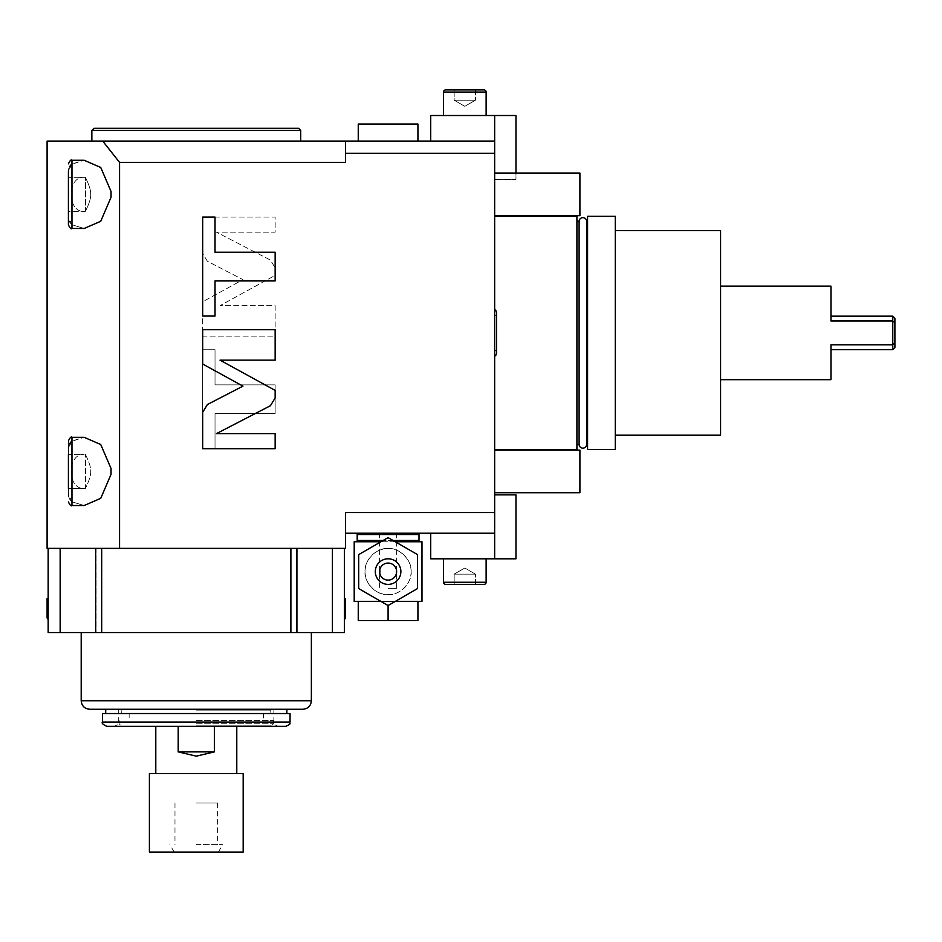 <?xml version="1.0" encoding="UTF-8"?>
<svg xmlns="http://www.w3.org/2000/svg" width="942" height="942" viewBox="0 0 942 942"><rect width="100%" height="100%" fill="white"/><g stroke="black" fill="none" stroke-linecap="round" stroke-linejoin="round"><path stroke-width="0.71" stroke-dasharray="4.71 3.53" d="M494.656 494.868L515.969 494.868L515.969 558.806L494.656 558.806L494.656 494.868L494.656 558.806L430.718 558.806L430.718 533.231L494.656 533.231L494.656 115.513L494.656 179.451L494.656 115.513L430.718 115.513L430.718 141.088L494.656 141.088L345.467 141.088L345.467 162.401L345.467 141.088L47.1 141.088L47.1 548.362L196.289 548.362L95.66 548.362L96.119 632.541L48.16 632.541M486.131 558.806L443.505 558.806L486.131 558.806L443.505 558.806L486.131 558.806L486.131 582.25L443.505 582.25L486.131 582.25L443.505 582.25L443.505 558.806M345.467 533.231L345.467 512.542L345.467 533.231L494.656 533.231L494.656 558.806M494.656 449.475L494.656 216.319L494.656 449.475M494.656 356.264L494.656 309.529L494.656 356.264A3.792 3.792 0 0 0 496.528 352.991L496.528 312.803A3.792 3.792 0 0 1 494.656 316.076L494.656 349.717A3.792 3.792 0 0 1 496.528 352.991L496.528 312.803A3.792 3.792 0 0 1 494.656 316.076L494.656 349.717A3.792 3.792 0 0 1 496.528 352.991M494.656 492.737L494.656 450.111L494.656 492.737L494.656 450.111L494.656 492.737L579.907 492.737L579.907 450.111L494.656 450.111M494.656 215.683L494.656 173.057L494.656 215.683L494.656 173.057L494.656 215.683L579.907 215.683L579.907 173.057L494.656 173.057M358.466 533.231L417.718 533.231M95.66 548.362L95.766 632.541L95.66 548.362L345.467 548.362L345.467 512.542L494.656 512.542M60.158 548.362L96.119 548.362L60.158 548.362L60.158 632.541M344.407 632.541L296.447 632.541L296.801 548.362L196.289 548.362L332.42 548.362L296.447 548.362L296.918 632.541L95.66 632.541M344.407 548.362L332.42 548.362L344.407 548.362L344.383 598.453L345.467 598.453L344.383 598.453L344.407 618.847L344.407 598.453L344.407 618.847L344.383 617.987L345.467 617.987L344.407 617.987L345.467 617.987L345.467 598.453L344.407 598.453M48.16 598.453L48.16 618.847L48.183 598.453L47.1 598.453L48.16 598.453L47.1 598.453L47.1 617.987L48.16 617.987L48.16 548.362M196.289 632.541L81.2 632.541L196.289 632.541M89.725 709.267L302.841 709.267M196.289 709.267L105.704 709.267L196.289 709.267M102.513 713.53L290.054 713.53M285.791 726.317L106.776 726.317M196.289 726.317L114.441 726.317L196.289 726.317M196.289 713.318L270.884 713.318L196.289 713.318M196.289 720.571L273.439 720.571L196.289 720.571M196.289 725.893L271.308 725.893L196.289 725.893M178.203 726.317L214.364 726.317L214.364 751.893L196.289 756.155L178.203 751.893L178.203 726.317L214.364 726.317M149.401 773.629L243.177 773.629M243.177 852.063L149.401 852.063M196.289 844.644L222.677 844.644L196.289 844.644M196.289 803.043L217.602 803.043L196.289 803.043M178.203 751.893L214.364 751.893M494.656 153.252L345.467 153.252M119.563 548.362L119.563 162.401L345.467 162.401L345.467 141.088M207.393 261.264L202.683 253.516L202.683 217.096L275.146 217.096L275.146 232.168L216.436 232.168L270.425 260.074L275.146 267.834L275.146 275.394L220.028 305.644L275.146 305.644L275.146 336.141L202.683 336.141L202.683 301.758L242.954 279.656L207.393 261.264L202.683 253.516L202.683 217.096L275.146 217.096L275.146 232.168L216.436 232.168L270.425 260.074L275.146 267.834L275.146 275.394L220.028 305.644L275.146 305.644L275.146 336.141L202.683 336.141L202.683 301.758L242.954 279.656L207.393 261.264M215.023 384.866L275.146 384.866L275.146 413.573L215.023 413.573L215.023 448.698L202.683 448.698L202.683 349.741L215.023 349.741L215.023 384.866L275.146 384.866L275.146 413.573L215.023 413.573L215.023 448.698L202.683 448.698L202.683 349.741L215.023 349.741L215.023 384.866M494.656 141.088L430.718 141.088M300.71 141.088L91.857 141.088L300.71 141.088M388.092 141.088L417.93 141.088L388.092 141.088M111.038 474.344L111.038 468.504M71.886 501.78L84.168 505.524L71.969 501.827L68.413 494.574L68.413 448.274L71.969 441.021L84.168 437.323L71.404 441.445M111.038 197.29L111.038 191.45M71.886 224.714L84.168 228.47L71.969 224.773L68.413 217.52L68.413 171.22L71.969 163.967L84.168 160.27L71.404 164.391M102.713 141.088L119.563 162.401M68.472 447.403L68.448 495.221M68.754 496.893L69.59 499.024M69.849 499.495L70.921 500.932M70.944 500.967L71.722 501.662M69.873 443.329L69.284 444.459M69.06 445.013L68.86 445.613M68.837 445.672L68.66 446.32M84.168 160.27L71.969 160.27L71.969 228.47C71.262 229.448 70.073 228.27 68.413 224.914L68.448 218.167M68.754 219.839L69.59 221.971M69.849 222.43L71.722 224.596M69.873 166.275L69.284 167.405M69.06 167.959L68.86 168.559M68.837 168.606L68.66 169.266M68.472 170.337L68.413 171.22M68.413 448.274L68.413 440.88L68.413 448.274M68.413 454.374L68.413 488.474L68.413 454.374L84.168 454.374C66.788 453.443 66.788 489.416 84.168 488.474L85.463 488.403C92.516 473.261 92.516 469.587 85.463 454.456L84.168 454.374L85.463 454.456C92.516 469.587 92.516 473.261 85.463 488.403L85.463 454.456L85.463 488.403L84.168 488.474C66.788 489.416 66.788 453.443 84.168 454.374L68.413 454.374L68.413 488.474L84.168 488.474L68.413 488.474L68.413 454.374L68.413 488.474M68.413 211.42L68.413 177.32L84.168 177.32C66.788 176.378 66.788 212.35 84.168 211.42L85.463 211.338C92.516 196.207 92.516 192.533 85.463 177.39L84.168 177.32L85.463 177.39C92.516 192.533 92.516 196.207 85.463 211.338L85.463 177.39L85.463 211.338L84.168 211.42C66.788 212.35 66.788 176.378 84.168 177.32L68.413 177.32L68.413 211.42L84.168 211.42L68.413 211.42L68.413 177.32L68.413 211.42M494.656 115.513L515.969 115.513L515.969 179.451L494.656 179.451L515.969 179.451L515.969 173.057M486.131 115.513L443.505 115.513L486.131 115.513L443.505 115.513L486.131 115.513L486.131 92.069L443.505 92.069L486.131 92.069L443.505 92.069L443.505 115.513M484 89.937L445.637 89.937A2.131 2.131 0 0 0 443.505 92.069M475.475 89.937L454.162 89.937L475.475 89.937L454.162 89.937L454.162 100.17L464.818 106.316L475.475 100.17L454.162 100.17L464.818 106.316L475.475 100.17L454.162 100.17L475.475 100.17L454.162 100.17L454.162 89.937L475.475 89.937L475.475 100.17L475.475 89.937L454.162 89.937L475.475 89.937M91.857 130.432L300.71 130.432M93.988 128.3L298.579 128.3M358.254 124.038L417.93 124.038M207.393 404.518L202.683 412.278L202.683 448.698L275.146 448.698L275.146 433.626L216.436 433.626L270.425 405.719L275.146 397.96L275.146 390.4L220.028 360.15L275.146 360.15L275.146 329.653L202.683 329.653L202.683 364.036L242.954 386.138L207.393 404.518M215.023 280.928L275.146 280.928L275.146 252.22L215.023 252.22L215.023 217.096L202.683 217.096L202.683 316.053L215.023 316.053L215.023 280.928M357.195 534.514L419.002 534.514M419.002 540.472L357.195 540.472M393.026 540.472L383.17 540.472M358.466 541.756L417.718 541.756L358.466 541.756M395.24 541.756L421.981 541.756M354.204 541.756L380.957 541.756M388.092 594.614C399.349 596.109 412.561 581.968 411.112 571.594C412.561 561.208 399.349 547.078 388.092 548.574C376.847 547.078 363.636 561.22 365.084 571.594C363.636 581.979 376.847 596.109 388.092 594.614M395.24 601.432L380.957 601.432M354.204 601.432L421.981 601.432M411.112 571.594A23.02 23.02 0 0 0 388.092 548.574A23.02 23.02 0 0 0 365.084 571.594A23.02 23.02 0 0 0 388.092 594.614A23.02 23.02 0 0 0 411.112 571.594M359.267 601.432L387.091 601.432L359.267 601.432M358.254 601.432L358.254 620.613L388.092 620.613L388.092 605.27M417.93 601.432L417.93 620.613L388.092 620.613M417.506 555.191L417.506 587.996A33.677 33.677 0 0 1 417 588.868L388.599 605.259A33.677 33.677 0 0 1 387.586 605.259L359.185 588.868A33.677 33.677 0 0 1 358.69 587.996L358.69 555.191A33.677 33.677 0 0 1 359.185 554.32L387.586 537.929A33.677 33.677 0 0 1 388.599 537.929L417 554.32A33.677 33.677 0 0 1 417.506 555.191M400.88 571.594A12.788 12.788 0 0 0 388.092 558.806A12.788 12.788 0 0 0 375.305 571.594A12.788 12.788 0 0 0 388.092 584.381A12.788 12.788 0 0 0 400.88 571.594M396.111 568.685L396.347 569.463A8.525 8.525 0 0 1 396.347 573.725L396.111 574.502M395.805 575.244L395.428 575.927M395.016 576.563L394.568 577.152M388.646 580.095L387.539 580.095M387.539 563.092L388.646 563.092M394.568 566.036L395.016 566.625M395.428 567.261L395.805 567.944M388.092 533.231L396.617 533.231L388.092 533.231M388.092 588.644L396.617 588.644L388.092 588.644M381.628 577.152L381.169 576.563M380.756 575.927L380.391 575.244M380.085 574.502L379.838 573.725A8.525 8.525 0 0 1 379.838 569.463L380.085 568.685M380.391 567.944L380.756 567.261M381.169 566.625L381.628 566.036M576.916 449.475L576.916 216.319M576.916 444.577L576.916 221.217L576.916 444.577M586.678 221.217L586.678 444.577M579.106 221.217L579.106 444.577M587.572 444.577L587.572 221.217L587.572 444.577M587.572 449.475L587.572 216.319M615.279 449.475L615.279 216.319M615.279 435.192L615.279 230.602L615.279 435.192M720.571 435.192L720.571 230.602M720.571 379.673L720.571 286.121L720.571 379.673M830.962 320.998L830.962 316.171L830.962 320.998L892.769 320.998L892.769 316.171L830.962 316.171L830.962 320.998M892.769 349.623L894.9 347.492L894.9 343.182L892.769 344.796L892.769 349.623L830.962 349.623L830.962 344.796L830.962 349.623L830.962 344.796L892.769 344.796L892.769 320.998L894.9 322.611L894.9 318.302L892.769 316.171M894.9 343.182L894.9 322.611M494.656 309.529A3.792 3.792 0 0 1 496.528 312.803M579.907 492.737L579.907 450.111L579.907 492.737M579.907 215.683L579.907 173.057L579.907 215.683M445.637 584.381L484 584.381L445.637 584.381A2.131 2.131 0 0 1 443.505 582.25M475.475 584.381L454.162 584.381L454.162 574.149L464.818 568.002L475.475 574.149L454.162 574.149L464.818 568.002L475.475 574.149L454.162 574.149L475.475 574.149L454.162 574.149L454.162 584.381L475.475 584.381L475.475 574.149L475.475 584.381L454.162 584.381M332.42 632.541L332.42 548.362M290.89 548.362L290.89 632.541M81.2 700.742L311.366 700.742M290.054 722.055L102.513 722.055M196.289 722.055L118.704 722.055L196.289 722.055M196.289 710.127L270.884 710.127L196.289 710.127M196.289 723.762L273.439 723.762L196.289 723.762M48.16 619.612L47.1 617.987L48.183 617.987L47.1 618.058M84.168 505.524L71.969 505.524L71.969 437.323L71.969 441.021L71.969 437.323L84.168 437.323M96.119 548.362L96.119 632.541L96.119 548.362M296.447 548.362L296.447 632.541L296.447 548.362M296.918 548.362L296.918 632.541M273.863 709.267L273.863 722.055C275.229 723.597 271.296 723.444 278.125 726.317M118.704 709.267L118.704 722.055C119.928 722.879 118.504 724.304 114.441 726.317M270.884 713.318L270.695 709.267M121.695 713.318L121.871 709.267M263.419 713.318L263.419 720.571M129.148 713.318L129.148 720.571M273.439 720.571L273.439 723.762L271.308 725.893M119.139 720.571L119.139 723.762L121.271 725.893M218.391 852.063L222.677 844.644M174.176 852.063L169.901 844.644M217.602 803.043L217.602 844.644M174.976 803.043L174.976 844.644M344.407 619.612L345.467 617.987M71.969 505.524C71.215 506.49 70.038 505.301 68.413 501.968M71.969 437.323C71.262 436.346 70.073 437.524 68.413 440.88M71.969 228.47L84.168 228.47M71.969 160.27C71.215 159.304 70.038 160.493 68.413 163.826M396.617 533.231L396.617 588.644M379.567 533.231L379.567 588.644"/><path stroke-width="1.41" d="M515.969 173.057L515.969 115.513L494.656 115.513L494.656 558.806L515.969 558.806L515.969 494.868L494.656 494.868M494.656 558.806L430.718 558.806L430.718 533.231L494.656 533.231L345.467 533.231M357.195 534.514L419.002 534.514L417.718 533.231L358.466 533.231L357.195 534.514L357.195 540.472L358.466 541.756M494.656 512.542L345.467 512.542L345.467 548.362L119.563 548.362L119.563 162.401L345.467 162.401L345.467 141.088L47.1 141.088L47.1 548.362L119.563 548.362M494.656 153.252L345.467 153.252M207.393 404.518L202.683 412.278L202.683 448.698L275.146 448.698L275.146 433.626L216.436 433.626L270.425 405.719L275.146 397.96L275.146 390.4L220.028 360.15L275.146 360.15L275.146 329.653L202.683 329.653L202.683 364.036L242.954 386.138L207.393 404.518M215.023 280.928L275.146 280.928L275.146 252.22L215.023 252.22L215.023 217.096L202.683 217.096L202.683 316.053L215.023 316.053L215.023 280.928M48.16 632.541L48.16 618.847L48.16 632.541L290.89 632.541L290.89 548.362M290.89 632.541L344.407 632.541L344.407 618.847L344.407 632.541M344.407 618.847L344.383 598.453L345.467 598.453L345.467 617.987L344.383 617.987L344.407 618.847M344.407 548.362L344.407 598.453M48.16 618.847L48.16 548.362M302.841 709.267L89.725 709.267C84.544 708.761 81.707 705.923 81.2 700.742L311.366 700.742C310.872 705.923 308.022 708.761 302.841 709.267M102.513 722.055L102.513 713.53L290.054 713.53L290.054 722.055C288.57 723.644 292.88 723.185 285.791 726.317L106.776 726.317C102.831 724.48 101.406 723.056 102.513 722.055L290.054 722.055M178.203 726.317L178.203 751.893L214.364 751.893L214.364 726.317M178.203 751.893L196.289 756.155L214.364 751.893M196.289 773.629L243.177 773.629L243.177 852.063L149.401 852.063L149.401 773.629L196.289 773.629M48.183 617.987L47.1 617.987L47.1 598.453L48.183 598.453M494.656 141.088L345.467 141.088M119.563 162.401L102.713 141.088M84.168 437.323L100.735 444.518L111.038 468.504L100.735 444.518L84.168 437.323L71.969 437.323L71.969 505.524L84.168 505.524L100.735 498.33L111.038 474.344L100.735 498.33L84.168 505.524M84.168 160.27L100.735 167.464L111.038 191.45L100.735 167.464L84.168 160.27L71.969 160.27L71.969 228.47L84.168 228.47L100.735 221.276L111.038 197.29L100.735 221.276L84.168 228.47M68.448 495.221L68.578 496.163M71.404 441.445L69.873 443.329M68.66 446.32L68.472 447.403M68.448 218.167L68.578 219.097M71.404 164.391L69.873 166.275M68.66 169.266L68.472 170.337M68.413 488.474L68.413 454.374M111.038 474.344L111.038 468.504M111.038 197.29L111.038 191.45M71.969 228.47C71.262 229.448 70.073 228.27 68.413 224.914L68.413 171.22M430.718 141.088L430.718 115.513L494.656 115.513M443.505 115.513L443.505 92.069A2.131 2.131 0 0 1 445.637 89.937L484 89.937A2.131 2.131 0 0 1 486.131 92.069L486.131 115.513M484 89.937A2.131 2.131 0 0 1 486.131 92.069L443.505 92.069M300.71 141.088L300.71 130.432L91.857 130.432L91.857 141.088M300.71 130.432L298.579 128.3L93.988 128.3L91.857 130.432M417.93 141.088L417.93 124.038L358.254 124.038L358.254 141.088M419.002 534.514L419.002 540.472L393.026 540.472M383.17 540.472L357.195 540.472M419.002 540.472L417.718 541.756M395.24 601.432L421.981 601.432L421.981 541.756L395.24 541.756M380.957 541.756L354.204 541.756L354.204 601.432L358.254 601.432L358.254 620.613L417.93 620.613L417.93 601.432M380.957 601.432L358.254 601.432M388.092 605.27L388.092 620.613M417.506 555.191L417.506 587.996A33.677 33.677 0 0 1 417 588.868L388.599 605.259A33.677 33.677 0 0 1 387.586 605.259L359.185 588.868A33.677 33.677 0 0 1 358.69 587.996L358.69 555.191A33.677 33.677 0 0 1 359.185 554.32L387.586 537.929A33.677 33.677 0 0 1 388.599 537.929L417 554.32A33.677 33.677 0 0 1 417.506 555.191M400.88 571.594A12.788 12.788 0 0 0 388.092 558.806A12.788 12.788 0 0 0 375.305 571.594A12.788 12.788 0 0 0 388.092 584.381A12.788 12.788 0 0 0 400.88 571.594M388.092 563.069A8.525 8.525 0 0 1 396.617 571.594A8.525 8.525 0 0 1 388.092 580.119A8.525 8.525 0 0 1 379.567 571.594A8.525 8.525 0 0 1 388.092 563.069M396.347 573.725L396.347 569.463M396.111 574.502L395.805 575.244M395.428 575.927L395.016 576.563M395.016 566.625L395.428 567.261M395.805 567.944L396.111 568.685M381.169 576.563L380.756 575.927M380.391 575.244L380.085 574.502M379.838 573.725L379.838 569.463M380.085 568.685L380.391 567.944M380.756 567.261L381.169 566.625M494.656 449.475L576.916 449.475L576.916 216.319L494.656 216.319M576.916 221.217L579.106 221.217L579.106 444.577L576.916 444.577M579.106 221.217A3.792 3.792 0 0 1 582.886 217.637A3.792 3.792 0 0 1 586.678 221.217L586.678 444.577A3.792 3.792 0 0 1 582.886 448.157A3.792 3.792 0 0 1 579.106 444.577M586.678 221.217L587.572 221.217M586.678 444.577L587.572 444.577M587.572 449.475L587.572 216.319L615.279 216.319L615.279 449.475L587.572 449.475M615.279 435.192L720.571 435.192L720.571 230.602L615.279 230.602M892.769 349.623L894.9 347.492L894.9 343.182L892.769 344.796L892.769 349.623L830.962 349.623L830.962 379.673L830.962 344.796L892.769 344.796L892.769 316.171L830.962 316.171L830.962 286.121L720.571 286.121M830.962 379.673L720.571 379.673M830.962 286.121L830.962 320.998L892.769 320.998L894.9 322.611L894.9 318.302L892.769 316.171M894.9 343.182L894.9 322.611M494.656 309.529A3.792 3.792 0 0 1 496.528 312.803L496.528 352.991A3.792 3.792 0 0 1 494.656 356.264M494.656 492.737L579.907 492.737L579.907 450.111L494.656 450.111M494.656 215.683L579.907 215.683L579.907 173.057L494.656 173.057M486.131 558.806L486.131 582.25L443.505 582.25L443.505 558.806M475.475 584.381L484 584.381A2.131 2.131 0 0 0 486.131 582.25A2.131 2.131 0 0 1 484 584.381L445.637 584.381A2.131 2.131 0 0 1 443.505 582.25M454.162 584.381L445.637 584.381M60.158 632.541L60.158 548.362M101.689 548.362L101.689 632.541L101.689 548.362M332.42 548.362L332.42 632.541M95.66 548.362L95.66 632.541M296.918 632.541L296.918 548.362M311.366 632.541L311.366 700.742M81.2 632.541L81.2 700.742M105.704 709.267L105.704 713.53M286.863 709.267L286.863 713.53M236.783 773.629L236.783 726.317M155.795 773.629L155.795 726.317M47.1 617.987L48.16 619.612L47.1 617.987M344.407 619.612L345.467 617.987M71.969 437.323C71.262 436.346 70.073 437.524 68.413 440.88M71.969 505.524C71.215 506.49 70.038 505.301 68.413 501.968M71.969 160.27C71.215 159.304 70.038 160.493 68.413 163.826M496.528 352.991L496.528 312.803"/></g></svg>
